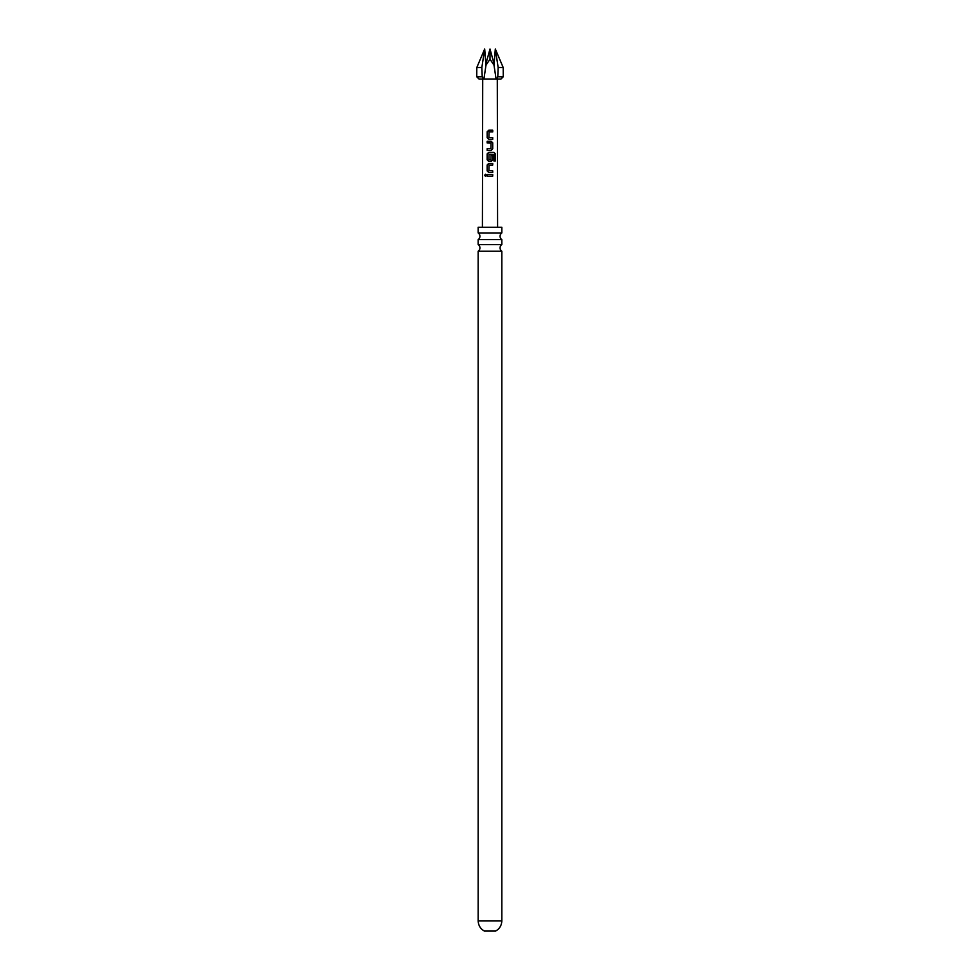 <?xml version="1.0" encoding="UTF-8"?>
<svg xmlns="http://www.w3.org/2000/svg" width="980" height="980" viewBox="0 0 980 980"><rect width="100%" height="100%" fill="white"/><g stroke="black" fill="none" stroke-linecap="round" stroke-linejoin="round"><path stroke-width="1.47" d="M484.671 175.298L485.468 174.232L486.325 175.298L485.468 176.351L484.671 175.298M485.529 176.339L484.843 175.298L485.541 174.244M490 244.571L478.191 244.571A4.055 4.055 0 0 1 478.191 251.223L501.809 251.223A4.055 4.055 0 0 1 501.809 244.571L490 244.571M490 232.958L478.191 232.958A4.055 4.055 0 0 1 478.191 239.61L501.809 239.61A4.055 4.055 0 0 1 501.809 232.958L490 232.958M501.809 920.845C501.65 925.328 499.641 928.709 495.782 931L484.218 931C480.359 928.709 478.35 925.328 478.191 920.845L501.809 920.845L501.809 251.223M488.91 137.519L492.72 137.629L492.72 139.332L488.787 139.332L487.17 137.751L487.183 131.786L488.787 130.205L492.732 130.205L492.732 131.908L489.032 131.908L488.91 137.519L489.78 137.58M492.72 142.847L492.72 148.813L491.164 150.393L487.17 150.393L487.17 148.691L490.943 148.691L491.054 143.08L487.17 142.97L487.17 141.267L491.164 141.267L492.72 142.847L492.72 148.813M495.292 161.063L493.945 161.063L493.957 154.326L489.02 154.215L488.898 159.826L490.943 159.936L491.054 154.987L492.72 154.987L492.72 159.863L491.164 161.455L488.775 161.455L487.17 159.863L487.17 153.909L488.787 152.317L494.055 152.329L495.292 153.921L495.292 161.063M488.898 159.826L490.784 159.936M492.622 172.517L492.622 170.814L488.922 170.704L492.707 170.814L492.707 172.517L488.775 172.517L487.158 170.924L487.17 164.971L488.775 163.378L492.72 163.378L492.707 165.081L489.008 165.081L488.898 170.692L489.767 170.753M492.707 176.143L487.158 176.143L487.158 174.44L492.707 174.44L492.707 176.143M482.405 227.25L482.711 79.098L497.289 79.098L497.595 227.25M478.191 232.958L478.191 227.25L501.809 227.25L501.809 232.958M496.603 79.098L497.779 76.783L498.159 67.522L495.317 49L503.193 67.522L503.242 76.783L500.915 79.098L496.101 79.098L494.018 65.195L490 59.18L485.982 65.195L483.899 79.098M498.159 67.522L503.193 67.522M476.807 67.522L484.684 49L481.841 67.522L482.221 76.783L483.397 79.098L479.085 79.098L476.758 76.783L476.807 67.522L481.841 67.522M494.116 63.982L490 49L486.068 63.271M485.982 65.195L484.684 49M495.317 49L494.018 65.195M490 49L490 59.18M487.244 176.143L487.158 174.44M487.244 174.44L492.707 174.44M492.622 174.44L492.622 176.143M488.812 172.517L487.158 170.924M487.256 170.924L487.256 164.971L488.812 163.378L492.72 163.378M492.634 163.391L492.634 165.081M488.812 161.455L487.256 159.863L487.256 153.909L488.824 152.317L493.932 152.329L495.292 153.921M495.133 153.921L495.133 161.063M491.017 154.987L492.634 154.987L492.72 159.863M492.634 159.863L491.127 161.455M488.934 159.826L490.919 159.936L488.934 159.826M492.634 148.813L491.127 150.393M487.256 142.97L487.268 141.267L491.164 141.267M491.127 141.267L492.634 142.847M489.718 142.994L488.738 142.958M490.919 148.691L487.17 148.691M487.256 150.393L487.256 148.691M488.824 139.332L487.17 137.751M488.947 137.519L492.634 137.641L492.634 139.332M487.268 137.751L487.268 131.786L488.824 130.205L492.732 130.205M492.646 130.205L492.646 131.908M497.779 76.783L503.242 76.783M476.758 76.783L482.221 76.783M501.809 244.571L501.809 239.61M478.191 244.571L478.191 239.61M478.191 920.845L478.191 251.223"/></g></svg>
